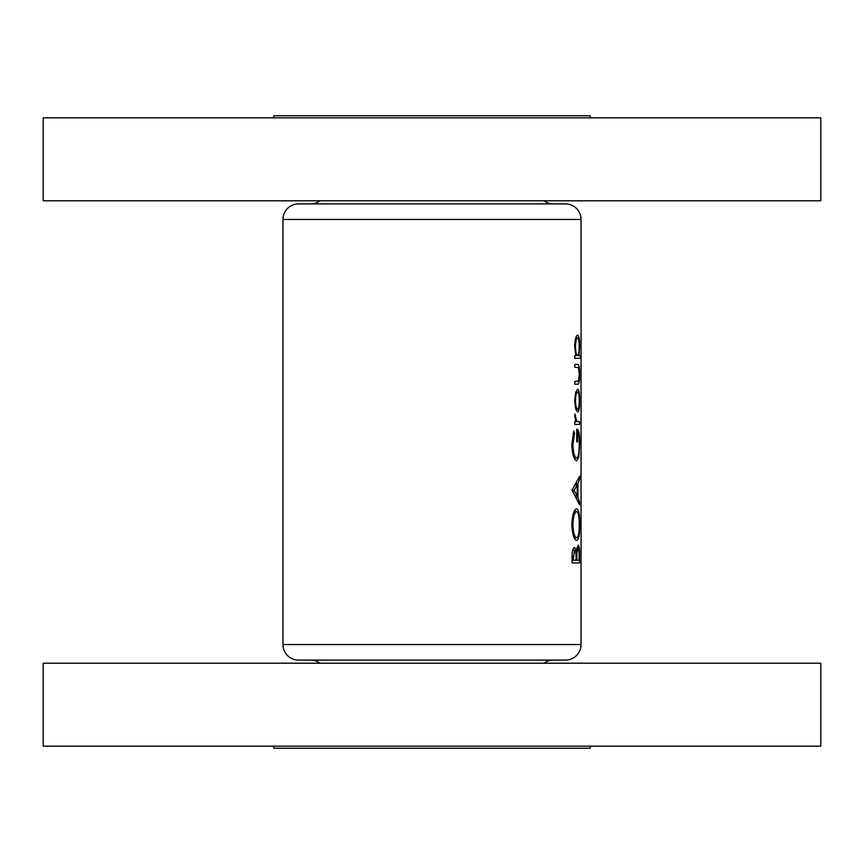 <?xml version="1.0" encoding="UTF-8"?>
<svg xmlns="http://www.w3.org/2000/svg" width="864" height="864" viewBox="0 0 864 864"><rect width="100%" height="100%" fill="white"/><g stroke="black" fill="none" stroke-linecap="round" stroke-linejoin="round"><path stroke-width="1.3" d="M553.306 203.904A15.552 15.552 0 0 1 543.974 200.794M310.694 203.904A15.552 15.552 0 0 0 320.026 200.794M581.04 219.456L282.96 219.456A15.552 15.552 0 0 1 298.512 203.904L565.488 203.904A15.552 15.552 0 0 1 581.04 219.456L581.04 644.544A15.552 15.552 0 0 1 565.488 660.096L298.512 660.096A15.552 15.552 0 0 1 282.96 644.544L581.04 644.544M43.2 200.794L43.2 117.85L820.8 117.85L820.8 200.794L43.2 200.794M273.888 117.85L273.888 115.776L590.112 115.776L590.112 117.85M298.512 660.096L310.694 660.096A15.552 15.552 0 0 1 320.026 663.206M310.694 660.096L553.306 660.096A15.552 15.552 0 0 0 543.974 663.206M553.306 660.096L565.488 660.096M820.8 663.206L43.2 663.206L43.2 746.15L820.8 746.15L820.8 663.206M273.888 746.15L273.888 748.224L590.112 748.224L590.112 746.15M574.646 400.615L575.705 409.018L577.627 412.042C578.977 411.458 579.658 407.646 579.647 400.615C579.658 393.617 578.988 389.815 577.627 389.21L575.694 392.234L574.646 400.615L575.446 400.626C575.662 395.269 576.396 392.364 577.638 391.921C578.686 392.364 579.226 395.269 579.247 400.626L579.647 400.615M574.765 358.268L580.511 358.268L580.511 355.558L578.977 355.558L579.647 346.561C579.647 339.509 578.966 335.664 577.606 335.059C575.942 335.696 574.96 339.563 574.646 346.648L575.921 355.558L574.765 355.558L574.765 358.268L580.511 358.268M574.765 424.418L579.593 424.418L579.593 421.708L576.698 421.232L574.873 413.975L575.694 421.708L574.765 421.708L574.765 424.418L579.593 424.418M572.076 490.19L579.593 504.889L579.593 501.93L577.908 497.34L577.908 483.667L579.593 479.207L579.593 476.258L572.076 490.19M572.076 562.918L579.593 562.918L579.593 554.753C579.625 549.007 579.139 545.8 578.135 545.119L576.374 550.93L574.571 547.441C572.875 548.111 572.044 551.308 572.076 557.032L572.076 562.918L579.593 562.918M571.795 524.804C572.4 534.557 574.031 539.773 576.698 540.475C578.761 539.654 579.755 534.352 579.701 524.567C579.755 514.814 578.75 509.544 576.666 508.756C573.955 509.49 572.335 514.847 571.795 524.804M573.836 430.996L571.795 444.55C572.314 454.55 573.934 459.961 576.666 460.782L578.815 457.088L579.701 444.01C579.787 434.408 578.804 429.43 576.763 429.062L576.763 441.828L577.487 441.828L577.487 431.773C578.707 433.285 579.301 437.292 579.247 443.772C579.301 452.228 578.437 456.991 576.634 458.071C574.517 457.229 573.275 452.747 572.897 444.647L574.528 433.318L573.836 430.996M574.765 384.188L577.508 384.188C578.945 384.674 579.647 381.38 579.647 374.306C579.658 367.308 578.956 364.025 577.552 364.457L574.765 364.457L574.765 367.168L578.534 367.61L579.247 374.274L578.502 381.046L574.765 381.478L574.765 384.188L577.508 384.188M282.96 219.456L282.96 644.544M575.359 550.93L576.374 550.93M573.156 560.207L574.592 550.152C575.737 551.07 576.234 553.824 576.072 558.392L576.072 560.207L572.076 560.207M572.076 556.535L573.156 556.535M572.681 550.152L574.592 550.152M576.86 560.207L576.947 552.766L578.135 547.83C578.912 548.856 579.236 551.696 579.118 556.351L579.118 560.207L576.072 560.207M575.824 552.766L576.947 552.766M576.785 547.83L578.135 547.83M572.897 524.675C573.275 516.596 574.538 512.201 576.666 511.466C578.405 512.158 579.269 516.564 579.247 524.675C579.269 532.634 578.416 536.998 576.698 537.764C574.582 537.116 573.307 532.753 572.897 524.675L571.795 524.675M574.128 511.466L576.666 511.466M574.16 537.764L576.698 537.764M578.556 479.207L579.593 479.207M576.428 483.667L577.908 483.667M576.472 497.34L577.908 497.34M578.578 501.93L579.593 501.93M574.074 490.406L577.228 485.093L577.228 495.871L574.074 490.406L572.076 490.406M575.608 485.093L577.228 485.093M575.64 495.871L577.228 495.871M573.167 433.318L574.528 433.318M571.795 444.647L572.897 444.647M574.15 458.071L576.634 458.071M576.763 431.773L577.487 431.773M576.763 441.828L577.487 441.828M577.735 457.088L578.815 457.088M574.679 415.465L575.554 415.465M574.657 416.848L575.446 416.848M575.5 421.232L576.698 421.232M575.694 421.708L578.362 421.708L575.694 421.708M574.646 346.669L575.446 346.669C575.64 341.269 576.364 338.299 577.606 337.759C578.675 338.299 579.215 341.248 579.247 346.626C579.236 352.102 578.696 355.072 577.627 355.558L578.977 355.558M575.813 337.759L577.606 337.759M575.921 355.558L577.627 355.558C576.364 355.126 575.64 352.166 575.446 346.669M574.765 364.457L577.552 364.457M575.802 391.921L577.638 391.921M579.247 400.626C579.226 405.972 578.696 408.866 577.638 409.331C576.396 408.899 575.662 405.994 575.446 400.626M575.802 409.331L577.638 409.331M576.072 558.414L576.86 558.414"/></g></svg>
